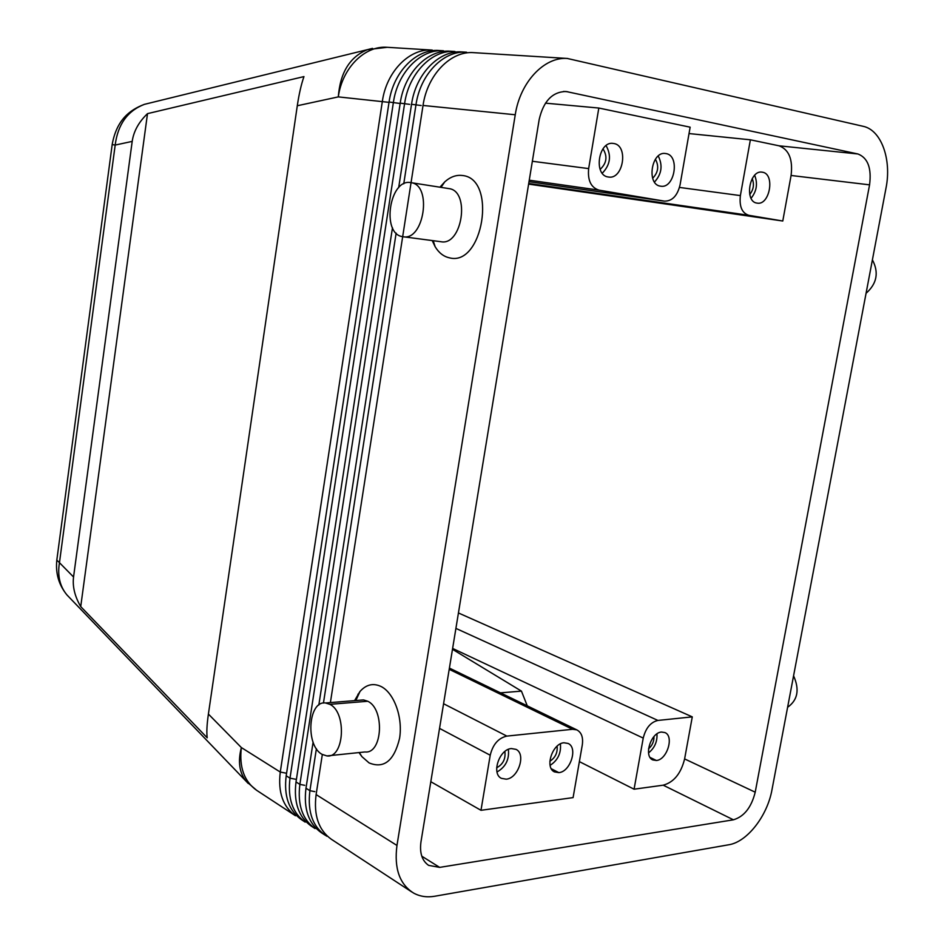 <?xml version="1.0" encoding="UTF-8"?>
<svg xmlns="http://www.w3.org/2000/svg" width="944" height="944" viewBox="0 0 944 944"><rect width="100%" height="100%" fill="white"/><g stroke="black" fill="none" stroke-linecap="round" stroke-linejoin="round"><path stroke-width="1.42" d="M330.388 702.584L423.03 105.457L515.247 114.767C520.073 82.305 544.157 56.675 567.285 58.457L863.123 126.307C881.307 129.989 891.82 159.477 886.003 188.092L771.991 789.691C767.378 815.911 747.141 842.001 728.756 844.774L434.889 896.222C427.066 897.567 420.009 896.529 413.708 893.13C399.595 884.351 394.002 868.456 396.964 845.458L316.11 794.588L322.329 754.492M411.844 892.009L331.238 839.192C318.576 830.071 313.538 815.215 316.11 794.588M423.03 105.457C427.361 74.718 450.925 50.61 473.782 52.663L567.757 58.481M316.393 748.698L309.903 790.694C307.296 812.371 312.96 827.558 326.895 836.254M466.124 52.191C443.444 50.469 420.257 74.375 415.985 104.737L403.749 183.844M296.416 779.402L289.997 778.175C287.531 798.412 292.581 813.055 305.183 822.118L301.396 819.628C288.805 810.577 283.743 795.957 286.197 775.779L389.07 102.023C393.223 72.004 416.457 48.498 439.125 50.516L443.527 50.787C420.823 48.758 397.554 72.346 393.388 102.459L289.997 778.175L286.197 775.779M286.587 773.254L280.274 772.05L241.357 747.565L208.4 714.065C206.878 724.614 206.488 732.532 207.208 737.807L80.724 606.591C74.765 596.384 72.381 586.519 73.549 576.996L59.46 562.683L115.18 145.069L132.195 141.399C133.659 131.287 138.768 122.036 147.5 113.634L303.956 76.594C301.23 84.441 299.012 94.164 297.289 105.752L338.306 96.89C342.188 67.968 364.903 45.324 387.276 47.306L432.269 50.091C409.625 48.073 386.462 71.473 382.355 101.338L280.274 772.05C277.831 792.146 282.905 806.719 295.472 815.758L256.603 790.281C244.142 781.337 239.056 767.106 241.357 747.565C237.746 761.596 239.363 772.853 246.219 781.361L248.189 783.437M325.055 835.133L321.137 832.573C308.499 823.475 303.449 808.701 305.986 788.228L313.101 742.149M398.663 187.703L411.537 104.288C415.797 73.797 439.255 49.89 462.041 51.932L466.584 52.215M454.961 51.495C432.21 49.466 408.823 73.243 404.598 103.592L299.873 784.381C297.36 804.76 302.422 819.498 315.048 828.572L311.19 826.059C298.575 816.985 293.525 802.282 296.015 781.951L400.209 103.144C404.421 72.9 427.762 49.182 450.5 51.224L454.961 51.495M66.989 594.991C59.826 586.389 57.313 575.616 59.46 562.683L56.817 560.099L56.935 559.19M149.364 103.132L144.361 104.371C127.546 110.849 117.823 124.407 115.18 145.069L112.171 144.562C116.608 120.018 129.529 110.082 143.96 104.513M372.467 48.368L367.594 49.619C349.941 56.734 340.17 72.487 338.306 96.89L389.022 102.353M528.723 183.455L748.804 215.303C741.984 213.073 739.176 206.5 740.379 195.597L679.503 187.431M449.202 669.331L572.595 729.287L576.749 729.854C581.48 732.296 583.333 737.323 582.295 744.922L573.091 797.609L480.98 810.306L490.219 755.235C492.862 744.403 498.42 738.019 506.857 736.096L443.574 703.74M545.455 103.156L598.815 108.041L690.147 127.18L680.069 184.859C677.391 195.868 672.14 201.284 664.328 201.119L529.018 181.685L664.529 201.143M529.265 180.198L599.027 190.145C591.003 187.62 587.546 180.434 588.655 168.598L532.357 161.271M452.624 648.434L643.23 738.09L634.073 789.196L663.195 785.184C673.839 782.293 680.978 773.537 684.612 758.917L692.282 716.874L458.43 612.963M869.566 184.847L755.212 792.193C751.389 807.403 744.12 816.607 733.417 819.805L439.656 867.383L428.623 865.377C422.039 860.751 419.478 852.928 420.965 841.895L539.189 119.499C543.449 101.161 552.382 91.828 565.975 91.485L857.943 153.978C867.831 157.849 871.701 168.138 869.566 184.847L791.084 175.478C792.995 159.465 788.995 149.577 779.071 145.813L750.374 139.806L740.379 195.597M528.616 184.115L782.777 221.014L791.084 175.478M643.23 738.09C645.743 728.048 650.628 722.16 657.909 720.437L455.905 628.397M527.259 705.841L521.454 691.126L452.483 649.307M634.073 789.196L579.368 761.619M598.815 108.041L588.655 168.598M599.027 190.145L664.328 201.119M613.836 143.512C628.763 145.612 623.264 179.832 608.514 177.035L608.172 176.976C593.257 175.289 598.413 140.786 613.246 143.429L612.526 143.37M660.399 186.145C646.262 184.564 651.407 151.04 665.449 153.506L666.039 153.589C680.199 155.559 674.677 188.918 660.682 186.192L660.399 186.145M572.595 729.287L506.857 736.096M558.824 772.629L554.458 771.897C544.476 767.625 552.452 743.282 563.993 742.775L568.087 743.447C578.176 747.565 570.447 771.897 558.824 772.629L551.32 768.746M511.4 748.557L515.967 749.359C526.327 753.867 518.315 778.399 506.208 779.178L501.417 778.352C491.104 773.75 499.352 749.099 511.4 748.557M689.037 133.564L750.374 139.806M748.804 215.303L782.777 221.014M756.935 203.09C744.155 201.686 749.359 169.837 762.032 172.15L762.504 172.221C775.307 173.956 769.785 205.65 757.171 203.125L756.935 203.09M500.473 692.849L521.454 691.126M430.818 781.715L480.98 810.306M692.282 716.874L657.909 720.437M357.941 694.182L358.567 694.595M365.411 751.99C382.674 753.43 384.715 708.897 367.747 701.262L363.711 699.964L360.502 700.153M354.566 700.637L359.888 691.586C366.178 684.471 373.293 682.807 381.211 686.571C394.191 693.108 403.029 717.57 399.572 738.35C394.144 760.793 383.972 768.982 369.092 762.917L361.906 756.628L359.003 752.58M297.289 105.752L208.4 714.065M147.5 113.634L80.724 606.591M73.549 576.996L132.195 141.399M515.247 114.767L396.964 845.458M648.552 752.887C654.581 748.049 657.39 741.713 656.977 733.866M648.552 748.816C652.233 745.595 654.05 741.5 654.003 736.521M654.487 182.039C661.685 174.121 662.936 165.436 658.251 155.996M652.658 178.263C658.239 172.504 659.16 166.156 655.407 159.206M550.116 765.348C557.821 760.345 561.243 753.194 560.406 743.884M549.868 761.253C555.296 757.749 557.703 752.722 557.113 746.173M751.082 198.252C756.722 191.195 757.914 183.537 754.657 175.301M749.737 194.488C753.583 189.591 754.409 184.292 752.215 178.605M606.083 145.612C611.618 155.666 610.343 164.87 602.26 173.212M602.98 148.822C607.688 156.385 606.744 163.229 600.136 169.377M508.368 749.371C509.441 759.46 505.654 766.988 497.016 771.98M504.863 751.483C505.783 758.846 503.058 764.286 496.662 767.802M656.387 760.486L652.788 759.932C643.419 756.274 650.876 732.485 661.52 732.048L664.906 732.568C674.358 736.084 667.113 759.837 656.387 760.486L650.086 757.454M402.415 236.625C381.069 233.734 389.589 178.156 410.793 182.629C432.553 184.599 424.092 241.475 402.852 236.708M448.719 188.576C470.655 190.594 462.206 246.443 440.789 241.688M439.939 187.195L444.801 181.826C450.418 176.835 456.271 174.734 462.359 175.501C497.405 178.44 483.045 267.152 449.297 257.795C443.586 256.532 438.877 252.85 435.149 246.738L432.21 240.567M322.105 754.362L326.884 755.92C344.312 758.563 346.979 712.319 329.857 704.342L325.538 702.985C308.192 700.354 305.172 745.583 322.105 754.362M872.409 259.848C879.053 272.497 876.941 283.648 866.061 293.301M787.615 707.268C797.751 700.118 799.733 689.627 793.574 675.798M318.824 705.062L392.48 227.728M396.138 233.097L323.45 703.056M305.986 788.228L309.903 790.694L314.812 791.638M411.537 104.288L421.166 105.527M389.07 102.023L400.162 103.486M400.209 103.144L409.708 104.371M304.711 785.314L299.873 784.381L296.015 781.951M755.212 792.193L684.612 758.917M439.538 728.39L490.219 755.235M439.656 867.383L421.791 856.196M733.417 819.805L663.195 785.184M567.934 91.78L563.603 91.426M857.943 153.978L779.071 145.813M367.747 701.262L329.857 704.342M56.817 560.099L112.183 144.562M144.361 104.359L367.594 49.619L387.276 47.306M256.603 790.281L246.219 781.361L66.965 594.956M577.138 730.031L449.415 668.092M56.817 560.122C55.425 573.397 58.823 585.032 67.024 595.027M364.832 751.967L326.907 755.92M361.894 756.604L359.286 752.545M360.006 691.445L355.853 700.531M325.479 702.985L363.322 699.929M410.805 182.629L448.73 188.576M402.899 236.708L440.836 241.699M435.149 246.726L433.213 240.696M444.766 181.85L441.013 187.372"/></g></svg>
